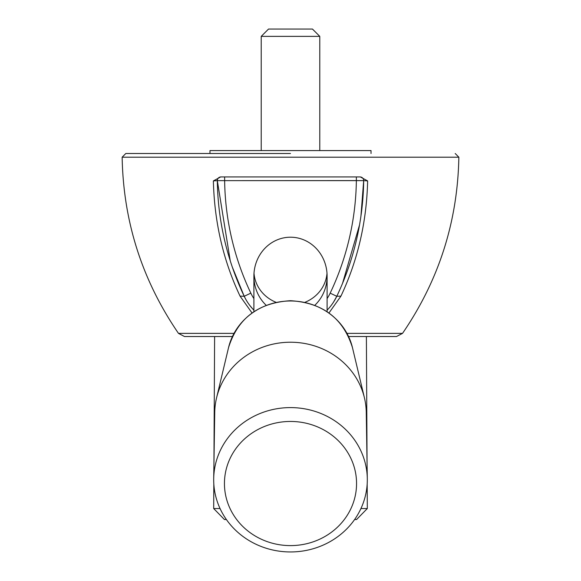 <?xml version="1.0" encoding="UTF-8"?>
<svg xmlns="http://www.w3.org/2000/svg" width="581" height="581" viewBox="0 0 581 581"><rect width="100%" height="100%" fill="white"/><g stroke="black" fill="none" stroke-linecap="round" stroke-linejoin="round"><path stroke-width="0.87" d="M367.301 478.708L366.262 412.372A75.77 71.202 180 0 0 364.44 397.862A75.77 71.202 180 0 0 290.5 342.224A75.77 71.202 180 0 0 216.56 397.862A75.77 71.202 180 0 0 214.738 412.372L213.699 478.708A76.808 72.175 180 0 0 290.5 551.95A76.808 72.175 180 0 0 367.301 478.708A76.808 72.175 180 0 0 290.5 407.593A76.808 72.175 180 0 0 213.699 478.708M290.5 421.45A66.06 62.08 180 0 0 233.293 514.57A66.06 62.08 180 0 0 347.707 514.57A66.06 62.08 180 0 0 290.5 421.45M327.103 276.164A38.956 36.603 -90 0 0 290.5 237.208A38.956 36.603 -90 0 1 327.103 276.164A38.956 36.603 -90 0 1 314.808 305.286A38.956 36.603 -90 0 0 327.103 276.164L327.103 311.699M371.027 153.5L371.027 150.573L209.973 150.573L209.973 153.5M290.5 153.5L125.808 153.5L290.5 153.5M220.664 176.929L360.336 176.929L367.628 180.909C366.691 221.869 357.794 260.273 340.945 296.121L328.962 312.985L340.945 296.121L336.784 296.288A278.052 278.052 0 0 0 363.684 180.64L217.316 180.64A278.052 278.052 0 0 0 244.216 296.281A51.244 51.244 0 0 0 253.897 310.16A51.244 51.244 0 0 1 244.216 296.281L245.727 299.23L244.216 296.281L240.055 296.114C223.286 260.651 214.389 222.254 213.372 180.909L220.664 176.929L360.336 176.929L367.628 180.909L363.684 180.64A3.66 3.66 0 0 0 360.024 176.929A3.66 3.66 0 0 1 363.684 180.64L356.364 180.589L356.364 176.929L356.364 180.589L217.316 180.64A3.66 3.66 0 0 1 220.976 176.929A3.66 3.66 0 0 0 217.316 180.64L230.25 260.818L217.316 180.64L213.372 180.909C214.389 222.254 223.286 260.651 240.055 296.114L252.038 312.985L240.055 296.114L244.216 296.281L250.825 293.144A43.924 43.924 0 0 0 253.897 298.576A43.924 43.924 0 0 1 250.825 293.144A270.731 270.731 0 0 1 224.636 180.589L224.636 176.929L224.636 180.589A270.731 270.731 0 0 0 250.825 293.144L244.216 296.281L232.298 267.049L244.216 296.281A278.052 278.052 0 0 1 217.316 180.64L213.372 180.909L220.664 176.929M304.974 302.294A36.603 34.395 180 0 0 327.001 273.266A36.603 34.395 180 0 1 304.974 302.294M253.999 273.266A36.603 34.395 180 0 0 276.026 302.294A36.603 34.395 180 0 1 253.999 273.266M253.897 276.164A38.956 36.603 -90 0 1 290.5 237.208A38.956 36.603 -90 0 0 253.897 276.164A38.956 36.603 -90 0 0 266.192 305.286A38.956 36.603 -90 0 1 253.897 276.164L253.897 311.699M327.103 310.16A51.244 51.244 0 0 0 336.784 296.288L340.945 296.121C357.794 260.273 366.691 221.869 367.628 180.909L363.684 180.64A3.66 3.66 0 0 0 360.024 176.929A3.66 3.66 0 0 1 363.684 180.64L360.924 216.154L363.684 180.64A278.052 278.052 0 0 1 336.784 296.288L330.175 293.144A270.731 270.731 0 0 0 356.364 180.589A270.731 270.731 0 0 1 330.175 293.144A43.924 43.924 0 0 1 327.103 298.576A43.924 43.924 0 0 0 330.175 293.144L336.784 296.288L333.632 301.96L336.784 296.288A51.244 51.244 0 0 1 327.103 310.16M342.579 283.237L359.53 224.927L342.579 283.237M249.845 305.49L252.946 309.165L249.845 305.49M396.511 336.522L348.593 336.522L396.511 336.522L402.524 333.378L396.511 336.522M232.407 336.522L184.489 336.522L232.407 336.522M367.177 483.995L367.308 508.557L360.939 508.557M220.061 508.557L213.692 508.557L213.823 483.995M366.386 336.522L367.069 464.008M367.308 508.557L356.56 519.537L354.599 519.537M226.401 519.537L224.44 519.537L213.692 508.557M319.782 150.573L319.782 36.371L261.218 36.371L261.218 150.573M319.782 36.371L312.462 29.05L268.538 29.05L261.218 36.371M290.5 300.98A63.496 59.669 180 0 0 228.544 347.605C237.745 318.286 258.4 302.657 290.5 300.711C322.6 302.657 343.255 318.286 352.456 347.605A63.496 59.669 180 0 0 290.5 300.98M290.5 157.204L458.852 157.204C457.668 221.557 438.895 280.282 402.524 333.378L347.01 333.378L402.524 333.378C438.895 280.282 457.668 221.557 458.852 157.204L455.192 153.5L458.852 157.204L122.148 157.204L290.5 157.204M178.476 333.378L233.99 333.378L178.476 333.378L184.489 336.522L178.476 333.378C142.105 280.282 123.332 221.557 122.148 157.204L125.808 153.5L122.148 157.204C123.332 221.557 142.105 280.282 178.476 333.378M228.544 347.605L216.56 397.862M352.456 347.605L364.44 397.862M214.614 336.522L213.931 464.008"/></g></svg>
